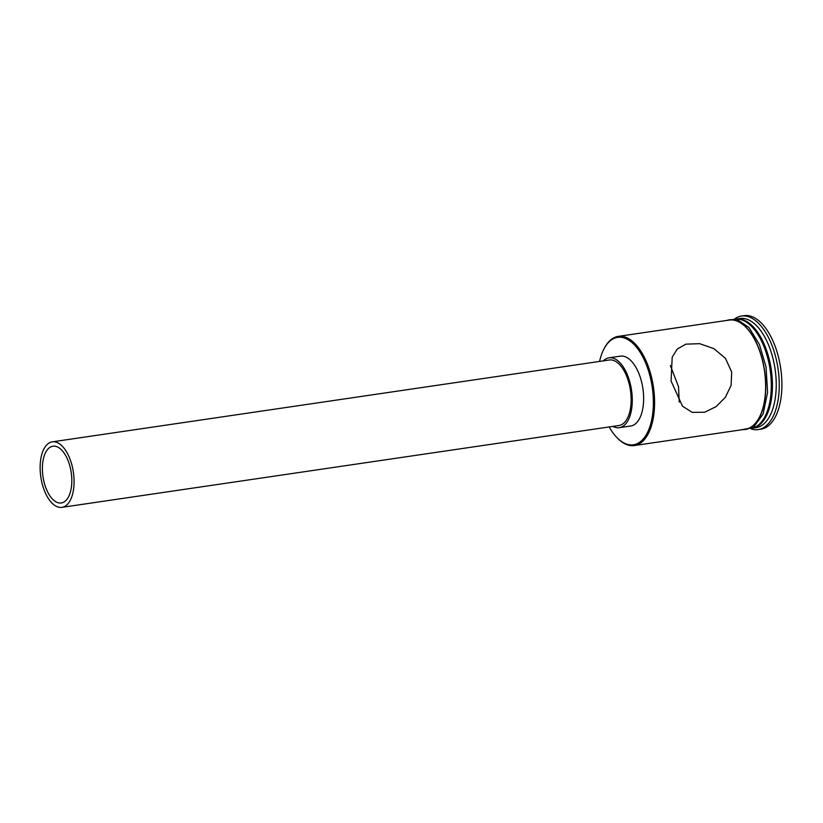 <?xml version="1.0" encoding="UTF-8"?>
<svg xmlns="http://www.w3.org/2000/svg" width="823" height="823" viewBox="0 0 823 823"><rect width="100%" height="100%" fill="white"/><g stroke="black" fill="none" stroke-linecap="round" stroke-linejoin="round"><path stroke-width="1.23" d="M609.185 426.931A54.287 26.984 -98.4 0 0 616.715 437.352A54.287 26.984 -98.4 0 0 645.469 436.005A54.287 26.984 -98.4 0 0 651.693 383.878A54.287 26.984 -98.4 0 0 630.037 341A54.287 26.984 -98.4 0 0 603.773 349.291A54.287 26.984 -98.4 0 0 599.566 361.431M603.773 349.291L604.175 348.499A55.172 27.416 81.6 0 1 618.268 336.381A55.172 27.416 81.6 0 1 652.876 383.652A55.172 27.416 81.6 0 1 634.307 445.552A55.172 27.416 81.6 0 1 617.332 437.99L616.715 437.352M70.932 470.797A28.692 14.258 -98.4 0 0 52.929 446.21A28.692 14.258 -98.4 0 0 43.28 478.4A28.692 14.258 -98.4 0 0 61.272 502.987A28.692 14.258 -98.4 0 0 70.932 470.797M41.15 478.986A33.105 16.45 -98.4 0 0 61.92 507.349A33.105 16.45 -98.4 0 0 73.052 470.211A33.105 16.45 -98.4 0 0 52.291 441.848A33.105 16.45 -98.4 0 0 41.15 478.986M61.92 507.349L618.978 425.501A33.105 16.45 -98.4 0 0 630.12 388.363A33.105 16.45 -98.4 0 0 609.349 359.99L52.291 441.848M612.929 426.386A35.307 17.55 -98.4 0 0 619.297 427.682A35.307 17.55 -98.4 0 0 631.179 388.065A35.307 17.55 -98.4 0 0 609.03 357.81A35.307 17.55 -98.4 0 0 603.31 360.886M619.297 427.682L630.665 426.016A35.307 17.55 -98.4 0 0 642.547 386.399A35.307 17.55 -98.4 0 0 620.398 356.143L609.03 357.81M731.698 372.068L725.464 358.355L713.839 348.613L699.643 343.685L685.94 344.148L677.267 349.014L672.196 357.192L671.064 380.977L682.493 406.192L692.174 412.364L704.663 412.241L716.051 406.634L725.402 397.272L731.112 385.308L731.698 372.068M670.364 365.556L678.522 386.697L679.232 402.118M736.41 319.015A55.172 27.416 81.6 0 1 770.729 366.338A55.172 27.416 81.6 0 1 752.448 428.186M736.4 319.015L739.908 318.501A55.172 27.416 81.6 0 1 774.525 365.782A55.172 27.416 81.6 0 1 755.956 427.672L752.438 428.197M734.96 318.696A57.384 28.517 81.6 0 1 741.482 316.042A57.384 28.517 81.6 0 1 777.478 365.206A57.384 28.517 81.6 0 1 758.168 429.585A57.384 28.517 81.6 0 1 751.152 428.917M618.268 336.381L729.301 320.065A55.172 27.416 81.6 0 1 763.909 367.336A55.172 27.416 81.6 0 1 745.34 429.236L634.307 445.552M736.636 319.087A55.172 27.416 81.6 0 1 769.598 366.502A55.172 27.416 81.6 0 1 752.654 428.063M741.482 316.042L744.136 315.651A57.384 28.517 81.6 0 1 780.132 364.815A57.384 28.517 81.6 0 1 760.822 429.195L758.168 429.585M742.912 429.596A55.398 27.529 -98.4 0 0 764.022 367.305A55.398 27.529 -98.4 0 0 726.874 320.414M740.144 429.997L753.312 427.621L763.065 414.082L767.581 392.396L766.048 366.976L759.434 344.539L749.002 327.533L736.492 319.046L724.096 320.826"/></g></svg>
